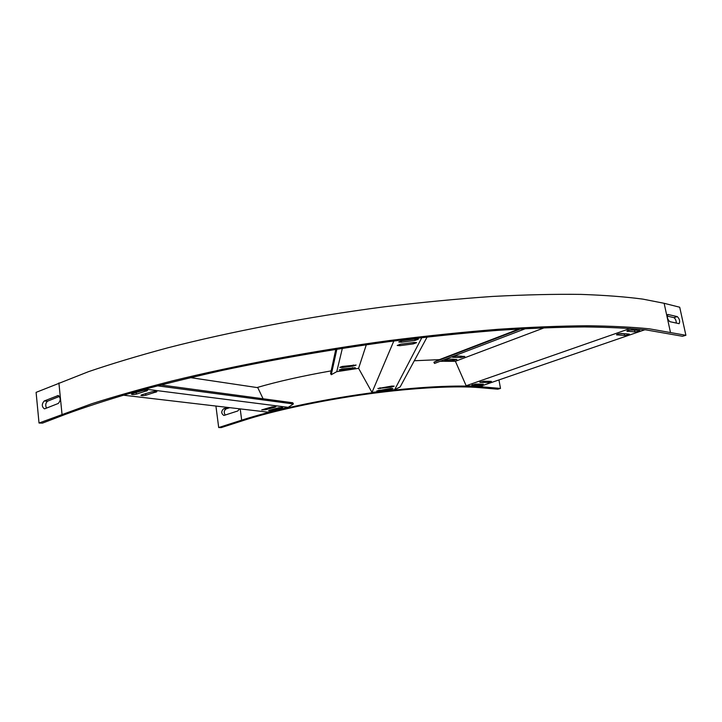 <?xml version="1.0" encoding="UTF-8"?>
<svg xmlns="http://www.w3.org/2000/svg" width="722" height="722" viewBox="0 0 722 722"><rect width="100%" height="100%" fill="white"/><g stroke="black" fill="none" stroke-linecap="round" stroke-linejoin="round"><path stroke-width="1.08" d="M123.381 395.187L268.205 412.181L288.168 407.334L293.403 403.959L292.771 402.768L160.735 384.943M263.088 398.761L257.79 387.669L190.409 377.615M288.168 407.334L145.086 389.086M274.847 407.253L275.894 406.712L271.977 406.892L261.716 409.888L265.633 409.717L274.847 407.253L274.739 406.495M269.586 410.186L268.557 410.71L272.42 410.529L282.636 407.569L278.764 407.74L269.586 410.186M132.37 393.616L131.395 394.185C132.144 394.69 133.805 394.663 136.386 394.104L147.523 390.521C146.783 390.006 145.122 390.033 142.532 390.602L132.37 393.616M141.873 394.763L140.898 395.331C141.62 395.818 143.254 395.791 145.808 395.241L156.882 391.694C156.169 391.198 154.526 391.234 151.972 391.793L141.873 394.763M293.403 403.959L157.387 385.81M136.088 392.515L142.649 390.566M440.149 361.298L455.401 361.28L466.15 385.747L480.22 386.369L644.836 329.764M519.226 328.961L438.471 359.998L433.895 362.218L434.509 363.455L525.634 328.609M455.401 361.28L544.415 327.743M466.15 385.747L630.279 328.447M631.858 329.855C629.313 329.999 627.662 330.45 626.904 331.208L634.891 331.876C637.418 331.732 639.06 331.281 639.818 330.532L631.858 329.855M487.991 382.543L491.384 381.369L483.875 381.27L479.805 382.29L487.991 382.543L487.765 381.324M479.995 385.304L483.334 384.149L475.825 384.068L471.809 385.07L479.995 385.304L479.778 384.113M621.398 333.492C618.88 333.636 617.256 334.078 616.507 334.818L624.521 335.45C627.012 335.306 628.636 334.864 629.385 334.133L621.398 333.492M447.649 359.06L453.353 359.204M455.429 356.045L461.439 356.181M433.895 362.218L520.733 328.88M456.331 356.009L452.243 357.074L452.974 357.291L460.78 357.552L464.842 356.478L456.331 356.009M448.371 359.042L444.337 360.097L445.068 360.305L452.875 360.54L456.891 359.493L448.371 359.042M619.368 333.681L626.227 333.79M629.692 330.062L636.723 330.18M335.811 349.322L330.577 373.518L331.254 374.718L336.75 371.677L358.59 368.328L371.983 392.425L394.663 389.69L400.141 386.956L427.153 336.957M331.254 374.718L336.885 349.15M336.75 371.677L342.372 348.293M371.983 392.425L393.833 340.992M358.59 368.328L366.316 344.737M394.663 389.69L421.892 337.553M402.118 340.739L398.779 341.993L401.441 342.219L415.042 340.423L418.408 339.15L415.791 338.934L402.118 340.739M391.423 387.082L377.886 388.526L391.938 386.062L394.158 386.162L391.423 387.082L391.27 386.153M390.214 389.474L376.821 390.909L390.719 388.472L392.921 388.571L390.214 389.474L390.07 388.562M400.511 344.232L397.217 345.459L399.853 345.676L413.282 343.898L416.603 342.661L414.013 342.454L400.511 344.232M342.463 366.415L356.136 365.061L353.482 366.009L342.165 367.525L339.827 367.354L342.463 366.415M341.768 369.032L355.305 367.688L352.679 368.617L341.488 370.115L339.169 369.962L341.768 369.032M42.463 423.119L65.476 414.347C83.978 407.515 105.926 400.367 131.305 392.903C158.696 385.34 189.128 377.823 222.611 370.341C275.533 359.132 331.001 349.556 389.032 341.623C426.747 336.885 462.667 333.158 496.79 330.432C529.307 328.311 558.593 327.147 584.639 326.94C608.619 327.219 629.07 328.203 646.009 329.891L682.489 336.272L685.9 335.297L649.349 328.817C632.282 327.084 611.642 326.064 587.428 325.757C561.111 325.947 531.5 327.111 498.586 329.25C464.047 331.994 427.677 335.766 389.474 340.549C312.301 350.91 234.397 365.639 171.719 381.045C141.674 388.752 115.078 396.297 91.911 403.679L39.024 423.029L42.463 423.119M59.475 396.405L47.616 401.161C45.594 402.885 45.206 405.204 46.461 408.12M676.379 323.122C676.144 320.378 675.314 318.546 673.879 317.626L667.236 316.083M39.024 423.029L36.1 392.362L88.526 371.659C111.504 363.825 137.893 355.883 167.703 347.842C229.894 331.822 307.247 316.886 383.96 306.85C421.946 302.274 458.136 298.809 492.53 296.444C525.309 294.738 554.83 294.053 581.102 294.395C605.28 295.253 625.92 296.841 643.013 299.152L664.132 303.294L679.718 307.229L685.9 335.297M669.79 321.651C667.426 319.295 666.803 316.904 667.922 314.467L677.29 316.606C679.592 318.943 680.205 321.299 679.122 323.682L669.79 321.651M44.917 408.733L44.385 408.832C41.686 406.694 41.614 404.085 44.177 401.008L58.085 395.548C60.829 397.732 60.892 400.367 58.274 403.463L44.917 408.733M479.598 387.651L497.801 389.194L500.499 388.418L482.323 386.857C460.401 384.844 417.704 386.487 367.724 393.346C317.761 400.196 269.468 411.107 241.69 420.15L218.694 427.541L221.203 427.604L244.189 420.231C271.418 411.387 318.61 400.746 367.444 394.041C416.278 387.335 458.064 385.701 479.598 387.651M498.947 379.925L500.499 388.418M439.391 359.646L414.293 360.756M331.145 370.882C302.356 375.963 277.636 381.523 256.987 387.552M215.923 406.044L218.694 427.541M239.542 408.814L237.791 410.962L223.901 415.457C221.158 413.616 221.049 411.387 223.585 408.787L227.638 407.425M229.74 407.668L226.085 408.896C223.937 410.547 223.676 412.614 225.282 415.096M145.618 393.661L145.808 395.241M155.772 391.351L155.88 392.281M146.413 390.16L146.521 391.107M136.205 392.479L136.386 394.104M281.472 407.352L281.58 408.092M272.266 409.473L272.42 410.529M265.479 408.634L265.633 409.717M472.387 384.673L472.486 385.232M480.374 381.893L480.473 382.452M444.951 359.637L445.068 360.305M452.64 359.222L452.875 360.54M452.856 356.614L452.974 357.291M460.546 356.217L460.78 357.552M616.931 334.403L617.057 334.999M624.214 333.979L624.521 335.45M634.584 330.396L634.891 331.876M627.319 330.793L627.436 331.389M379.998 387.714L380.142 388.626M378.906 390.106L379.05 390.999M342.011 366.487L342.165 367.525M341.325 369.104L341.488 370.115M353.32 364.962L353.482 366.009M352.526 367.597L352.679 368.617M399.636 344.385L399.853 345.676M413.056 342.58L413.282 343.898M401.224 340.883L401.441 342.219M414.807 339.06L415.042 340.423M664.132 303.294L670.395 332.093M58.897 382.922L62.02 414.238M58.726 395.71L57.498 395.656M47.616 401.161L44.177 401.008M673.879 317.626L677.29 316.606M667.624 314.657L668.22 314.476M482.115 385.71L482.323 386.857M240.191 408.896L241.69 420.15M226.085 408.896L223.585 408.787"/></g></svg>

